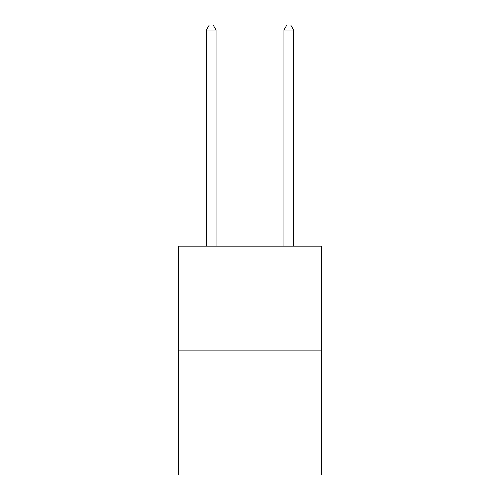 <?xml version="1.0" encoding="UTF-8"?>
<svg xmlns="http://www.w3.org/2000/svg" width="500" height="500" viewBox="0 0 500 500"><rect width="100%" height="100%" fill="white"/><g stroke="black" fill="none" stroke-linecap="round" stroke-linejoin="round"><path stroke-width="0.75" d="M321.756 350.881L321.756 246.163L178.244 246.163L178.244 475L321.756 475L321.756 350.881L178.244 350.881M216.062 246.163L216.062 30.044L206.363 30.044L206.363 246.163M206.363 30.044L209.275 25L213.15 25L216.062 30.044M293.637 246.163L293.637 30.044L283.938 30.044L283.938 246.163M283.938 30.044L286.85 25L290.725 25L293.637 30.044"/></g></svg>
